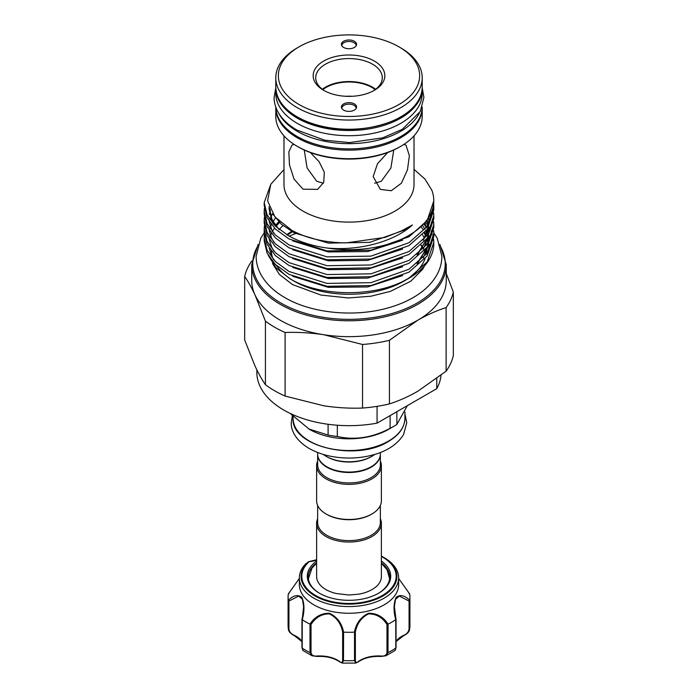 <?xml version="1.0" encoding="UTF-8"?>
<svg xmlns="http://www.w3.org/2000/svg" width="698" height="698" viewBox="0 0 698 698"><rect width="100%" height="100%" fill="white"/><g stroke="black" fill="none" stroke-linecap="round" stroke-linejoin="round"><path stroke-width="1.05" d="M275.797 107.099A73.203 42.264 0 0 0 297.235 136.503A73.203 42.264 0 0 0 376.632 145.76A73.203 42.264 0 0 0 422.203 107.099M278.685 113.146A73.203 42.264 0 0 0 297.235 131.276A73.203 42.264 0 0 0 419.315 113.146M275.806 87.608A73.203 42.264 0 0 0 275.797 88.227L275.797 93.453A73.203 42.264 0 0 0 297.235 123.337A73.203 42.264 0 0 0 377.016 132.498A73.203 42.264 0 0 0 422.203 93.453L422.203 88.227A73.203 42.264 0 0 0 422.194 87.608M275.797 88.227A73.203 42.264 0 0 0 297.235 118.11A73.203 42.264 0 0 0 377.016 127.272A73.203 42.264 0 0 0 422.203 88.227M381.378 523.352L381.378 576.522A32.378 18.698 180 0 1 378.918 583.676A32.378 18.698 180 0 1 376.58 586.32C371.127 591.215 363.1 593.562 358.187 594.242L348.878 594.993L336.209 593.518C329.709 591.878 324.779 589.478 321.42 586.32A32.378 18.698 180 0 1 316.622 576.522L316.622 523.352A32.378 18.698 0 0 0 336.611 540.627A32.378 18.698 0 0 0 371.894 536.57A32.378 18.698 0 0 0 381.378 523.352A32.378 18.698 0 0 0 380.358 518.693M317.642 518.693A32.378 18.698 0 0 0 316.622 523.352M326.106 513.998L326.83 514.417A31.358 18.104 180 0 0 371.17 514.417L371.894 513.998A32.378 18.698 180 0 1 326.106 513.998A32.378 18.698 180 0 1 316.622 500.78L316.622 465.671A32.378 18.698 180 0 1 317.642 461.012M317.642 505.448L317.642 522.523A31.358 18.104 0 0 0 337.003 539.24A31.358 18.104 0 0 0 371.17 535.322A31.358 18.104 0 0 0 380.358 522.523L380.358 505.448M380.358 461.012A32.378 18.698 180 0 1 381.378 465.671L381.378 500.78A32.378 18.698 180 0 1 371.894 513.998L371.17 514.417M381.378 465.671A32.378 18.698 180 0 1 371.894 478.889A32.378 18.698 180 0 1 336.611 482.946A32.378 18.698 180 0 1 316.622 465.671M380.358 454.18A31.358 18.104 180 0 1 380.358 454.389L380.358 464.833A31.358 18.104 180 0 1 371.17 477.633A31.358 18.104 180 0 1 337.003 481.559A31.358 18.104 180 0 1 317.642 464.833L317.642 454.389A31.358 18.104 180 0 1 317.642 454.18M380.358 454.389A31.358 18.104 180 0 1 371.17 467.189A31.358 18.104 180 0 1 337.003 471.115A31.358 18.104 180 0 1 317.642 454.389M327.013 466.875A30.843 17.808 180 0 0 327.188 466.979A30.843 17.808 180 0 0 370.812 466.979L371.17 466.77A31.358 18.104 0 0 0 380.358 453.97L380.358 452.505M323.226 454.415A32.378 18.698 0 0 0 326.106 456.318L326.83 456.736A31.358 18.104 0 0 0 371.17 456.736L371.894 456.318A32.378 18.698 0 0 0 374.774 454.415M290.019 413.338L309.45 429.357A55.927 32.291 0 0 0 388.55 429.357L393.611 426.434A63.099 36.427 0 0 0 393.62 426.434A63.099 36.427 0 0 0 396.865 424.41L407.362 405.643M390.103 415.607L390.103 428.31A63.099 36.427 0 0 0 393.611 426.434L388.55 429.357M265.423 384.703A105.197 60.735 0 0 0 274.611 390.767A105.197 60.735 0 0 0 285.107 396.071L285.107 332.492A105.197 60.735 180 0 1 265.423 321.132L265.423 384.703C262.02 379.817 258.565 373.613 255.049 366.092L244.675 340.005L244.675 276.425A105.197 60.735 180 0 1 251.882 260.895M310.331 152.53L319.082 161.674L324.308 172.223L323.732 182.379L317.642 189.394L303.028 189.175L294.067 179.159L289.469 164.868L288.841 151.859L292.043 145.053L294.163 144.442M304.232 150.009L307.111 168.009L316.718 181.271L323.357 183.234M374.643 183.234L381.283 181.271L390.897 167.974L393.768 150.009M403.837 144.442L405.957 145.053L409.36 155.68L407.484 169.762L401.42 183.216L391.281 190.737L380.358 189.394L373.16 176.577L377.487 163.742L387.669 152.53M425.632 222.645A84.798 48.956 180 0 1 426.391 223.596M426.958 224.346A84.798 48.956 180 0 1 427.83 225.576M428.904 227.216A84.798 48.956 180 0 1 430.422 229.93M431.102 231.352A84.798 48.956 180 0 1 432.245 234.284M432.69 235.715A84.798 48.956 180 0 1 433.362 238.646M433.58 240.068A84.798 48.956 180 0 1 433.798 243M433.798 242.372L433.798 243.611A84.798 48.956 180 0 1 408.967 278.232A84.798 48.956 180 0 1 402.999 281.364L408.967 278.109L427.176 261.925L433.798 242.372L433.65 239.397M433.798 233.525L433.798 236.421L427.176 255.974L408.967 272.159L370.952 285.569L327.048 286.302L289.033 274.366L275.37 264.429L267.09 253.156L264.202 240.845L264.202 237.948L267.09 250.268L275.37 261.532L289.033 271.478L327.048 283.405L370.952 282.673L408.967 269.262L427.176 253.077L433.798 233.525L433.65 230.549M433.798 224.677L433.798 227.574L427.176 247.127L408.967 263.312L370.952 276.722L327.048 277.455L289.033 265.519L275.37 255.581L267.09 244.309L264.202 231.998L264.202 229.101L267.09 241.412L275.37 252.685L289.033 262.623L327.048 274.558L370.952 273.825L408.967 260.415L427.176 244.23L433.798 224.677L433.65 221.702M433.798 215.83L433.798 218.727L427.176 238.28L408.967 254.465L370.952 267.875L327.048 268.608L289.033 256.672L275.37 246.734L267.09 235.462L264.202 223.151L264.202 220.254L267.09 232.565L275.37 243.838L289.033 253.775L327.048 265.711L370.952 264.978L408.967 251.568L427.176 235.383L433.798 215.83L433.65 212.855M433.798 206.983L433.798 209.88L427.176 229.433L408.967 245.617L370.952 259.028L327.048 259.761L289.033 247.825L275.37 237.878L267.09 226.614L264.202 214.303L264.202 211.407L267.09 223.718L275.37 234.99L289.033 244.928L327.048 256.864L370.952 256.131L408.967 242.721L427.176 226.536L433.798 206.983L433.65 204.008M264.368 234.973L264.202 237.948M264.368 226.126L264.202 229.101M264.368 217.279L264.202 220.254M264.368 208.432L264.202 211.407M433.798 200.876L427.176 220.585L408.967 236.77L370.952 250.181L327.048 250.914L289.033 238.978L275.37 229.031L267.09 217.767L264.202 205.456L264.202 202.56L267.09 214.871L275.37 226.135L289.033 236.081C300.201 242.093 312.844 246.062 326.961 248.008C358.755 251.132 393.925 241.822 412.457 224.974L401.586 230.846L384.973 237.425L346.095 242.887L340.057 242.738C321.455 241.744 305.401 237.625 291.904 230.392L274.951 216.938L267.604 200.832L270.78 184.307L283.981 169.544M270.903 184.063L264.202 202.56M422.63 234.921A77.766 44.899 180 0 1 424.401 238.393M425.309 240.731A77.766 44.899 180 0 1 426.434 245.251M426.714 247.773A77.766 44.899 180 0 1 426.757 249.169M426.766 249.361A77.766 44.899 180 0 1 426.295 254.281M425.038 258.766A77.766 44.899 180 0 1 407.213 279.13M408.967 278.232L403.985 281.111A77.766 44.899 180 0 1 294.015 281.111L290.185 278.895L276.216 268.067L268.268 255.398M424.279 233.123L425.745 235.933M426.888 238.69L428.066 242.921M428.485 245.644L429.026 247.362L429.104 244.134M428.511 238.986L428.258 237.852M427.438 235.008L425.876 231.178M424.977 229.398L422.84 225.855M402.999 281.364C370.69 297.479 318.864 296.153 290.185 278.895L294.015 281.111M292.148 279.994A77.766 44.899 180 0 1 276.329 265.345M272.726 258.112A77.766 44.899 180 0 1 271.295 251.044M279.244 229.52A77.766 44.899 180 0 1 283.004 225.62M275.544 225.253L276.181 224.555M414.019 135.866L414.019 184.577A65.019 37.535 180 0 1 373.884 219.251A65.019 37.535 180 0 1 303.028 211.119A65.019 37.535 180 0 1 283.981 184.577L283.981 135.866M414.019 169.344L424.951 179.072L431.757 190.057A84.798 48.956 180 0 1 433.798 200.727A84.798 48.956 180 0 1 326.961 248.008M251.734 264.621L251.734 280.5A97.266 56.154 0 0 0 255.049 295.036A97.266 56.154 0 0 0 280.221 320.208A97.266 56.154 0 0 0 323.828 334.743A97.266 56.154 0 0 0 417.779 320.208A97.266 56.154 0 0 0 446.266 280.5L446.266 264.621A97.266 56.154 180 0 1 386.221 316.499A97.266 56.154 180 0 1 280.221 304.328A97.266 56.154 180 0 1 251.734 264.621L258.103 244.431M400.765 47.892L400.765 47.892A73.203 42.264 180 0 1 422.203 77.775A73.203 42.264 180 0 1 377.016 116.828A73.203 42.264 180 0 1 297.235 107.667A73.203 42.264 180 0 1 275.797 77.775A73.203 42.264 180 0 1 297.235 47.892L299.041 46.845A70.646 40.789 0 0 0 299.049 104.526A70.646 40.789 0 0 0 398.951 104.526A70.646 40.789 0 0 0 398.959 46.845A70.646 40.789 0 0 0 398.951 46.845L400.765 47.892L398.959 46.845A70.646 40.789 0 0 0 299.041 46.845M400.765 146.327L399.675 146.955A71.667 41.383 180 0 1 298.325 146.955L297.235 146.327A73.203 42.264 0 0 0 400.765 146.327A73.203 42.264 0 0 0 422.203 116.444L422.203 107.876A73.203 42.264 180 0 1 377.016 146.92A73.203 42.264 180 0 1 297.235 137.759A73.203 42.264 180 0 1 275.797 107.876L275.806 107.239M375.175 89.641A32.509 18.767 0 0 0 371.99 87.494A32.509 18.767 0 0 0 322.825 89.641M345.685 96.289A32.509 18.767 180 0 1 352.316 96.289M373.404 90.836A33.277 19.212 0 0 0 382.277 77.775A33.277 19.212 0 0 0 372.531 64.19A33.277 19.212 0 0 0 336.27 60.028A33.277 19.212 0 0 0 315.723 77.775A33.277 19.212 0 0 0 324.596 90.836M375.664 89.274A33.277 19.212 0 0 0 372.531 87.18A33.277 19.212 0 0 0 322.336 89.274M323.663 90.312L323.663 90.312A35.834 20.687 180 0 1 323.663 61.058A35.834 20.687 180 0 1 374.337 61.058A35.834 20.687 180 0 1 374.337 90.312A35.834 20.687 180 0 1 323.663 90.312M343.643 103.923A7.582 4.371 180 0 1 352.551 103.156A7.582 4.371 180 0 1 356.442 107.85A7.582 4.371 180 0 1 354.357 110.11A7.582 4.371 180 0 1 346.775 111.2A7.582 4.371 180 0 1 341.558 107.85A7.582 4.371 180 0 1 343.643 103.923M341.837 108.452A7.163 4.136 180 0 1 341.837 108.269A7.163 4.136 180 0 1 343.931 105.346A7.163 4.136 180 0 1 351.74 104.447A7.163 4.136 180 0 1 356.163 108.269A7.163 4.136 180 0 1 356.163 108.452M354.357 47.455A7.582 4.371 180 0 1 346.775 48.537A7.582 4.371 180 0 1 341.558 45.187A7.582 4.371 180 0 1 343.643 41.261A7.582 4.371 180 0 1 352.551 40.493A7.582 4.371 180 0 1 356.442 45.187A7.582 4.371 180 0 1 354.357 47.455M341.837 45.789A7.163 4.136 180 0 1 341.837 45.614A7.163 4.136 180 0 1 343.931 42.683A7.163 4.136 180 0 1 351.74 41.793A7.163 4.136 180 0 1 356.163 45.614A7.163 4.136 180 0 1 356.163 45.789M299.346 577.9L299.346 584.592A49.654 28.67 0 0 0 329.997 611.082A49.654 28.67 0 0 0 398.654 584.592L398.654 577.9A49.654 28.67 180 0 1 329.997 604.389A49.654 28.67 180 0 1 299.346 577.9A49.654 28.67 180 0 1 306.265 563.303L306.37 563.216M316.622 560.005A16.386 9.458 180 0 1 309.703 561.558L309.005 561.777A1.021 0.707 47.3 0 0 308.394 561.794A47.909 27.658 180 0 0 330.669 602.034A47.909 27.658 180 0 0 388.838 591.843A47.909 27.658 180 0 0 382.879 556.917L381.378 556.088A47.909 27.658 180 0 1 382.879 556.917L384.109 557.632A49.654 28.67 180 0 1 398.654 577.9M311.02 624.527L311.02 652.674C311.552 655.274 313.603 656.39 317.18 656.015L317.128 656.452L312.119 655.788L317.128 656.452C326.245 656.068 333.705 657.848 339.516 661.774A1.021 0.646 -54.5 0 1 339.315 661.311C341.401 663.039 342.509 662.681 342.639 660.238L342.639 632.083C341.025 623.523 336.602 617.451 329.369 613.874C321.656 613.891 315.54 617.442 311.02 624.527L309.921 624.108C314.815 616.744 321.342 613.132 329.482 613.28C337.117 616.927 341.819 623.227 343.591 632.161A60.918 35.17 0 0 0 354.41 632.161C356.198 623.209 360.883 616.919 368.483 613.289C376.667 613.141 383.202 616.744 388.079 624.108A60.918 35.17 0 0 0 395.731 619.693C393.367 610.881 393.489 603.438 396.098 597.366C400.024 594.321 404.552 595.281 409.682 600.254A60.918 35.17 0 0 0 409.918 597.13A60.918 35.17 0 0 0 409.682 594.007L398.654 578.459M381.378 561.044A41.723 24.09 180 0 1 378.499 593.265A41.723 24.09 180 0 1 333.033 598.483A41.723 24.09 180 0 1 319.501 593.265A41.723 24.09 180 0 1 316.622 561.044M378.133 593.475A40.702 23.496 0 0 0 389.702 577.063A40.702 23.496 0 0 0 381.378 562.832M316.622 562.832A40.702 23.496 0 0 0 308.298 577.063A40.702 23.496 0 0 0 319.867 593.475M409.682 600.254L409.918 625.556L409.918 597.13M403.051 635.704A1.021 0.523 -115 0 0 403.479 635.791A1.021 0.523 -115 0 0 403.697 635.328C406.646 634.142 408.443 632.109 409.072 629.23A1.021 0.593 0 0 0 409.665 628.741A60.918 35.17 0 0 0 409.918 625.556M388.079 624.108L387.992 652.578L385.881 655.788L395.12 650.466L395.801 648.067A1.021 0.593 0 0 0 396.045 647.692L396.045 647.692A1.021 0.593 0 0 0 395.975 647.482M380.934 656.268L380.82 656.015C384.389 656.39 386.439 655.274 386.98 652.674A1.021 0.593 0 0 0 387.992 652.578A60.918 35.17 0 0 0 395.801 648.067L395.731 619.693M385.881 655.788L380.872 656.452C371.755 656.068 364.295 657.848 358.484 661.774A1.021 0.646 -125.5 0 0 358.685 661.311A25.084 14.484 180 0 1 380.82 656.015M343.591 632.161L343.477 660.578L342.325 663.1L355.675 663.1L354.523 660.578A1.021 0.593 0 0 0 355.361 660.238C355.483 662.681 356.599 663.039 358.685 661.311M299.346 578.459L288.318 594.007A60.918 35.17 0 0 0 288.082 597.13A60.918 35.17 0 0 0 288.318 600.254C293.457 595.298 297.976 594.321 301.876 597.331C304.511 603.43 304.642 610.881 302.269 619.693L302.199 648.067L302.88 650.466L312.119 655.788L310.008 652.578A1.021 0.593 0 0 0 311.02 652.674M302.199 619.65L303.613 606.693L302.435 599.207L298.631 596.109L288.928 601.074L288.928 629.23A1.021 0.593 0 0 1 288.335 628.741A60.918 35.17 0 0 1 288.082 625.556L288.335 628.741C289.051 632.126 291.258 634.447 294.949 635.704A1.021 0.523 -65 0 1 294.521 635.791A1.021 0.523 -65 0 1 294.303 635.328A25.084 14.484 180 0 1 301.955 641.41M409.072 593.728L409.682 594.007M409.072 629.23L409.072 601.074L399.352 596.109L395.548 599.25L394.387 606.693L395.801 619.65M386.98 652.674L386.98 624.527C382.469 617.425 376.327 613.874 368.553 613.891C361.381 617.468 356.983 623.541 355.361 632.083L354.41 632.161M302.269 619.693A60.918 35.17 0 0 0 309.921 624.108M288.928 629.23C289.557 632.109 291.345 634.142 294.303 635.328M302.025 647.482A1.021 0.593 0 0 0 301.955 647.692L301.955 619.431C302.871 616.029 303.421 611.788 303.613 606.684L303.613 606.885M288.318 594.007L288.928 593.728M288.928 601.074L288.318 600.254M409.072 601.074L409.665 600.324M386.98 624.527L387.992 624.16M342.639 632.083L343.477 632.161M453.325 292.061A105.197 60.735 180 0 1 446.118 307.591L446.118 371.161A105.197 60.735 0 0 0 453.325 355.64L453.325 292.061L446.266 273.503M389.432 340.319A105.197 60.735 180 0 1 362.541 344.472L362.541 408.051A105.197 60.735 0 0 0 389.432 403.889L389.432 340.319L417.779 320.208C427.307 314.763 436.756 310.549 446.118 307.591M298.325 146.955L297.235 146.327A73.203 42.264 0 0 1 275.797 116.444L275.797 107.876M295.629 233.56A97.266 56.154 0 0 0 289.242 236.194M285.107 396.071L323.828 405.8C336.951 407.772 349.855 408.522 362.541 408.051M389.432 403.889C398.724 400.957 408.173 396.752 417.779 391.273L446.118 371.161M265.423 321.132L255.049 295.036C251.533 287.515 248.069 281.311 244.675 276.425M362.541 344.472L323.828 334.743C310.697 332.772 297.793 332.03 285.107 332.492M317.642 452.505L317.642 453.97A31.358 18.104 0 0 0 326.83 466.77A31.358 18.104 0 0 0 371.17 466.77L370.812 466.979M396.865 424.41L396.865 411.698M328.095 424.271L328.095 435.046A63.099 36.427 0 0 0 337.335 436.477L337.335 425.23M337.335 436.477C354.872 440.421 372.462 437.707 390.103 428.31M308.786 428.973L328.095 435.046M326.106 456.318A32.378 18.698 0 0 0 371.894 456.318L371.17 456.736M436.765 378.586L436.765 388.664L377.068 423.136L377.068 406.358M256.855 369.87L256.855 372.462A92.145 53.205 0 0 0 377.068 423.136M436.765 388.664A92.145 53.205 0 0 0 441.014 375.306M404.927 418.233C404.666 427.368 399.134 435.133 388.332 441.529C356.277 462.041 290.665 446.467 293.073 418.233A55.927 32.291 0 0 0 327.598 448.064A55.927 32.291 0 0 0 388.55 441.066A55.927 32.291 0 0 0 404.927 418.233L404.927 412.012M425.859 254.857A77.766 44.899 0 0 0 424.393 250.687M423.485 248.802A77.766 44.899 0 0 0 421.278 245.129M422.203 86.971C425.379 123.782 339.403 144.181 297.444 117.325C283.353 108.975 276.129 98.854 275.797 86.971A73.203 42.264 0 0 0 297.235 116.863A73.203 42.264 0 0 0 377.016 126.024A73.203 42.264 0 0 0 422.203 86.971L422.203 77.775M257.414 246.708A96.245 55.57 0 0 0 280.945 303.072A96.245 55.57 0 0 0 399.212 311.186A96.245 55.57 0 0 0 440.586 246.708M291.581 231.413A77.766 44.899 0 0 0 286.765 234.781M309.005 561.777A47.185 27.239 0 0 0 330.939 601.397A47.185 27.239 0 0 0 388.611 591.032A47.185 27.239 0 0 0 381.378 556.411M396.045 641.41A25.084 14.484 180 0 1 403.697 635.328M342.639 660.238A1.021 0.593 0 0 0 343.477 660.578A60.918 35.17 0 0 0 354.523 660.578L354.523 632.161M317.18 656.015A25.084 14.484 180 0 1 339.315 661.311M302.88 650.466L301.955 647.692A1.021 0.593 0 0 0 302.199 648.067A60.918 35.17 0 0 0 310.008 652.578L310.008 624.16M355.361 632.083L355.361 660.238M288.335 628.741L288.335 600.324M279.444 222.453L276.155 226.047M274.523 228.194L273.101 230.375M272.569 231.291L272.333 231.727M271.435 233.533L270.981 234.598M270.554 235.706L269.969 237.503M268.983 243.82L268.974 244.85M269.236 248.148L271.705 256.149L273.913 260.049M292.68 276.268L328.287 287.34L367.602 286.948L402.624 275.597M423.25 257.911L428.616 244.946M428.991 241.421L428.712 235.933M428.293 233.708L427.394 230.558M427.228 230.087L427.045 229.607M426.277 227.766L425.492 226.143M425.361 225.899L424.384 224.154M275.492 218.02L273.101 221.528M272.569 222.444L272.333 222.88M271.435 224.686L270.981 225.751M270.554 226.859L269.969 228.656M268.983 234.973L268.974 236.003M269.236 239.301L271.705 247.301L273.913 251.201M292.68 267.421L328.287 278.493L367.602 278.101L402.624 266.749M423.25 249.064L428.616 236.099M428.991 232.574L428.712 227.086M428.293 224.861L427.394 221.711M427.228 221.24L427.045 220.76M272.534 213.667L270.981 216.895M270.554 218.012L269.969 219.809M268.983 226.126L268.974 227.155M269.236 230.453L271.705 238.454L273.913 242.354M292.68 258.574L328.287 269.646L367.602 269.254L402.624 257.902M423.25 240.217L428.616 227.251M428.991 223.726L428.712 218.238M270.327 209.801L269.733 211.86M269.367 213.579L269.245 214.312M268.983 217.279L268.974 218.308M269.236 221.606L271.705 229.607L273.913 233.507M292.68 249.727L328.287 260.799L367.602 260.406L402.624 249.055M268.983 208.432L271.705 220.76L273.913 224.66M292.68 240.88L328.287 251.952L367.602 251.559L402.624 240.208M273.031 214.399L281.399 224.259L294.19 232.827L328.287 243.105L369.713 242.363L405.59 229.668L412.457 224.974M429.026 247.362L428.869 244.527M428.52 242.197L427.394 237.966M426.679 236.072L424.881 232.408M423.197 229.694L421.435 227.286M278.72 221.728L275.588 225.306M417.797 263.059L428.153 245.67M428.869 241.63L428.869 235.68M428.415 232.827L427.394 229.119M426.679 227.225L424.881 223.561M417.797 254.212L428.153 236.823M428.869 232.783L428.869 226.833M428.52 224.503L427.848 221.702M269 206.634L271.705 219.312L278.807 229.214M422.203 87.747L423.895 97.423L420.292 111.427L402.292 129.331L382.731 137.829L349.558 142.584L324.701 140.185L296.982 130.081C288.291 125.073 281.94 119 277.944 111.863C275.405 107.239 274.122 102.423 274.105 97.423L275.797 87.747M433.79 232.783L437.253 238.323L441.86 256.262C441.834 262.483 440.298 268.46 437.253 274.192C432.472 282.995 424.951 290.499 414.682 296.694C407.536 301.004 399.474 304.511 390.496 307.199C356.53 317.677 312.268 313.803 284.897 297.627C274.078 291.406 266.121 283.781 261.043 274.75C257.806 268.852 256.166 262.692 256.14 256.262L260.747 238.323L264.21 232.783M424.541 265.859L422.691 269.219L410.834 281.163L390.531 291.319L370.926 296.214L348.346 297.959L320.949 295.062L292.453 284.548L279.375 274.427L272.49 263.486M292.366 415.772L291.258 422.787C290.9 429.593 294.914 439.949 309.109 448.448C320.495 454.808 333.932 458.01 349.428 458.054C358.353 457.993 366.825 456.78 374.826 454.398C384.694 451.562 397.014 445.551 403.627 434.383L406.742 422.787L404.927 413.87M308.403 578.729L311.997 568.12L316.622 563.251M422.203 107.876L422.194 107.239M446.266 264.621L439.897 244.431M292.296 231.815L287.34 235.121M316.622 559.735L308.455 561.742M409.613 629.387C409.237 631.873 407.196 634.011 403.479 635.791L396.045 641.61M301.955 641.61L294.521 635.791C290.708 633.775 288.667 631.646 288.387 629.395M394.387 606.693L396.036 619.414L396.045 647.692L395.12 650.466M358.484 661.774L355.675 663.1M339.516 661.774L342.325 663.1M288.082 625.556L288.082 597.13M398.654 578.433L409.63 593.876M299.346 578.433L288.37 593.876M425.806 254.91L424.279 250.809M423.346 248.959L421.06 245.347M279.497 229.773L276.6 226.606L271.941 219.259L269.489 207.925M426.853 221.039L428.014 225.306M428.363 227.661L428.336 233.647M427.577 237.695L417.055 254.814M424.253 224.302L425.248 226.143M425.728 227.129L426.103 227.984M426.853 229.886L428.014 234.153M428.415 237.128L428.336 242.494M427.577 246.542L417.055 263.661M276.234 226.152L279.514 222.514M275.797 86.971L275.797 77.775M293.073 418.233L293.073 416.479M389.597 578.729L387.128 569.865L381.378 563.251"/></g></svg>
